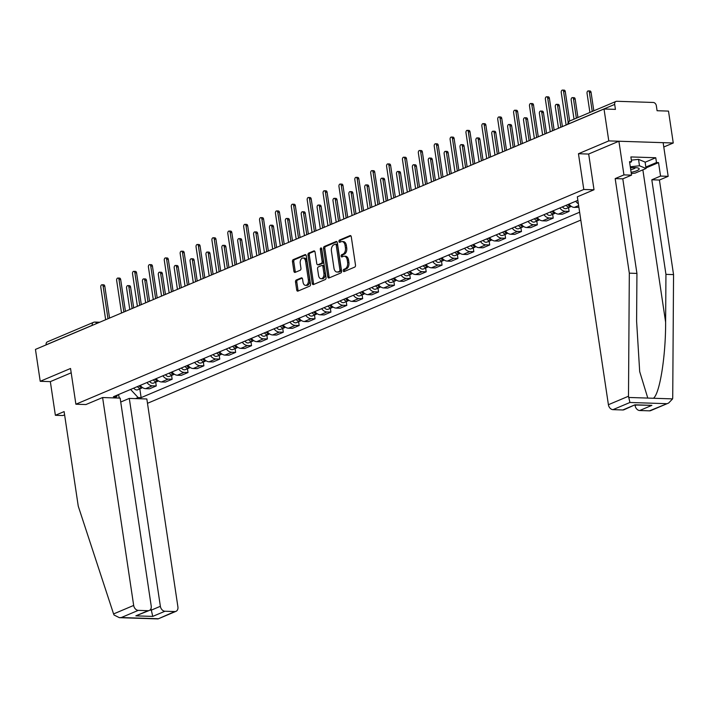 <?xml version="1.0" encoding="UTF-8"?>
<svg xmlns="http://www.w3.org/2000/svg" width="709" height="709" viewBox="0 0 709 709"><rect width="100%" height="100%" fill="white"/><g stroke="black" fill="none" stroke-linecap="round" stroke-linejoin="round"><path stroke-width="1.06" d="M343.262 270.776A1.143 0.718 -88.1 0 0 344.122 271.574L354.739 267.089A1.631 1.028 -88.1 0 0 355.501 265.095L351.274 236.771A1.631 1.028 -88.1 0 0 350.326 235.565A1.631 1.028 -88.1 0 0 350.033 235.618L339.425 240.112A1.143 0.718 -88.1 0 0 339.753 242.31L341.126 241.734A5.211 3.279 -88.1 0 1 342.048 241.556A5.211 3.279 -88.1 0 1 345.07 245.411L345.425 247.778A5.211 3.279 -88.1 0 1 342.979 254.159L341.605 254.744A1.143 0.718 -88.1 0 0 341.933 256.942L343.307 256.366A5.211 3.279 -88.1 0 1 344.228 256.188A5.211 3.279 -88.1 0 1 347.259 260.043L347.614 262.41A5.211 3.279 -88.1 0 1 345.168 268.791L343.794 269.376A1.143 0.718 -88.1 0 0 343.262 270.776M344.228 256.188L345.522 256.233A5.211 3.279 -88.1 0 1 348.553 260.088L348.899 262.445A5.211 3.279 -88.1 0 1 346.462 268.835L345.088 269.42A1.143 0.718 -88.1 0 0 344.725 271.325M350.875 235.849L340.71 240.147A1.143 0.718 -88.1 0 0 340.347 242.061M342.048 241.556L343.333 241.592A5.211 3.279 -88.1 0 1 346.364 245.456L346.719 247.813A5.211 3.279 -88.1 0 1 344.273 254.203L342.899 254.788A1.143 0.718 -88.1 0 0 342.536 256.693M296.282 280.011A1.631 1.028 -88.1 0 0 295.52 282.005L296.708 289.954A1.631 1.028 -88.1 0 0 297.656 291.16A1.631 1.028 -88.1 0 0 297.94 291.107L309.727 286.117A1.631 1.028 -88.1 0 0 310.498 284.123L306.261 255.798A1.631 1.028 -88.1 0 0 305.313 254.593A1.631 1.028 -88.1 0 0 305.03 254.655L293.242 259.636A1.631 1.028 -88.1 0 0 292.471 261.63L293.907 271.228A1.631 1.028 -88.1 0 0 294.855 272.433A1.631 1.028 -88.1 0 0 295.139 272.38L300.191 270.244A1.631 1.028 -88.1 0 0 300.953 268.25L300.244 263.491A4.36 2.747 -88.1 0 1 303.053 258.005A4.36 2.747 -88.1 0 1 305.588 261.231L308.371 279.878A4.36 2.747 -88.1 0 1 305.561 285.364A4.36 2.747 -88.1 0 1 303.027 282.138L302.566 279.027A1.631 1.028 -88.1 0 0 301.617 277.822A1.631 1.028 -88.1 0 0 301.325 277.875L296.282 280.011L297.576 280.055A1.631 1.028 -88.1 0 0 296.805 282.049L297.993 289.999A1.631 1.028 -88.1 0 0 298.392 290.912M663.784 147.002L673.258 142.996L608.783 140.905L578.455 153.729L583.791 189.471L75.89 404.219L70.545 368.476L40.218 381.3L35.45 349.404L604.015 109L615.43 109.372L614.685 104.409L568.583 123.898A3.323 0.718 171.5 0 0 567.998 124.235M608.783 140.905L604.015 109M327.78 276.811A1.631 1.028 -88.1 0 0 328.728 278.025A1.631 1.028 -88.1 0 0 329.011 277.963L340.799 272.983A1.631 1.028 -88.1 0 0 341.57 270.989L337.333 242.664A1.631 1.028 -88.1 0 0 336.385 241.459A1.631 1.028 -88.1 0 0 336.101 241.512L324.305 246.502A1.631 1.028 -88.1 0 0 323.543 248.496L327.78 276.811L329.065 276.856A1.631 1.028 -88.1 0 0 329.463 277.777M325.263 279.55L313.475 284.539A1.631 1.028 -88.1 0 1 313.192 284.593A1.631 1.028 -88.1 0 1 312.244 283.387L308.007 255.063A1.631 1.028 -88.1 0 1 308.778 253.069L313.821 250.933A1.631 1.028 -88.1 0 1 314.105 250.88A1.631 1.028 -88.1 0 1 315.053 252.085L316.772 263.571A1.631 1.028 -88.1 0 0 317.721 264.776A1.631 1.028 -88.1 0 0 318.004 264.723L321.354 263.305A1.631 1.028 -88.1 0 0 322.116 261.311L320.326 249.355A1.143 0.718 -88.1 0 1 321.726 248.762L326.034 277.556A1.631 1.028 -88.1 0 1 325.263 279.55M673.258 142.996L668.498 111.1L657.083 110.728L656.339 105.756A3.323 2.481 67.1 0 0 653.281 102.468L616.786 101.281A3.323 2.481 67.1 0 0 615.97 101.431A3.323 2.481 67.1 0 0 614.685 104.409M147.481 403.306L580.804 220.091M40.218 381.3L50.339 381.628L71.192 372.81M46.129 344.884L46.12 344.804A3.323 2.481 -112.9 0 1 47.406 341.827L93.517 322.338A3.323 2.481 67.1 0 0 92.232 325.307L46.12 344.804M578.358 203.74A7.639 5.699 -112.9 0 1 575.717 201.25M568.999 204.095A7.639 5.699 67.1 0 0 574.325 207.391L578.89 207.258M568.538 207.622L569.097 211.388L565.17 211.264A7.639 5.699 -112.9 0 1 559.844 207.967M553.126 210.803A7.639 5.699 67.1 0 0 558.453 214.109L562.379 214.233L569.097 211.388M552.657 214.34L553.224 218.106L549.289 217.982A7.639 5.699 -112.9 0 1 543.963 214.676M537.245 217.521A7.639 5.699 67.1 0 0 542.571 220.818L546.506 220.942L553.224 218.106M536.784 221.048L537.342 224.824L533.407 224.691A7.639 5.699 -112.9 0 1 528.081 221.394M521.363 224.23A7.639 5.699 67.1 0 0 526.69 227.536L530.624 227.66L537.342 224.824M520.902 227.766L521.469 231.533L517.535 231.409A7.639 5.699 -112.9 0 1 512.208 228.112M505.49 230.948A7.639 5.699 67.1 0 0 510.817 234.245L514.752 234.378L521.469 231.533M505.021 234.475L505.588 238.251L501.653 238.118A7.639 5.699 -112.9 0 1 496.327 234.821M489.609 237.666A7.639 5.699 67.1 0 0 494.935 240.963L498.87 241.087L505.588 238.251M489.148 241.193L489.706 244.959L485.78 244.835A7.639 5.699 -112.9 0 1 480.454 241.539M473.736 244.375A7.639 5.699 67.1 0 0 479.062 247.671L482.989 247.804L489.706 244.959M473.266 247.902L473.834 251.677L469.899 251.544A7.639 5.699 -112.9 0 1 464.572 248.247M457.854 251.092A7.639 5.699 67.1 0 0 463.181 254.389L467.116 254.513L473.834 251.677M457.385 254.62L457.952 258.386L454.017 258.262A7.639 5.699 -112.9 0 1 448.691 254.965M441.973 257.801A7.639 5.699 67.1 0 0 447.299 261.098L451.234 261.231L457.952 258.386M441.512 261.329L442.07 265.104L438.144 264.971A7.639 5.699 -112.9 0 1 432.818 261.674M426.1 264.519A7.639 5.699 67.1 0 0 431.426 267.816L435.353 267.94L442.07 265.104M425.63 268.046L426.198 271.813L422.263 271.689A7.639 5.699 -112.9 0 1 416.936 268.392M410.219 271.228A7.639 5.699 67.1 0 0 415.545 274.525L419.48 274.658L426.198 271.813M409.758 274.755L410.316 278.531L406.381 278.398A7.639 5.699 -112.9 0 1 401.055 275.101M394.337 277.946A7.639 5.699 67.1 0 0 399.663 281.243L403.598 281.367L410.316 278.531M393.876 281.473L394.443 285.24L390.508 285.115A7.639 5.699 -112.9 0 1 385.182 281.819M378.464 284.655A7.639 5.699 67.1 0 0 383.791 287.951L387.726 288.084L394.443 285.24M377.994 288.182L378.562 291.957L374.627 291.824A7.639 5.699 -112.9 0 1 369.3 288.528M362.583 291.372A7.639 5.699 67.1 0 0 367.909 294.669L371.844 294.793L378.562 291.957M362.122 294.9L362.68 298.666L358.745 298.542A7.639 5.699 -112.9 0 1 353.419 295.245M346.701 298.081A7.639 5.699 67.1 0 0 352.027 301.378L355.962 301.511L362.68 298.666M346.24 301.617L346.807 305.384L342.872 305.251A7.639 5.699 -112.9 0 1 337.546 301.954M330.828 304.799A7.639 5.699 67.1 0 0 336.155 308.096L340.09 308.22L346.807 305.384M330.359 308.326L330.926 312.093L326.991 311.969A7.639 5.699 -112.9 0 1 321.664 308.672M314.947 311.508A7.639 5.699 67.1 0 0 320.273 314.805L324.208 314.938L330.926 312.093M314.486 315.044L315.044 318.811L311.118 318.678A7.639 5.699 -112.9 0 1 305.792 315.381M299.074 318.226A7.639 5.699 67.1 0 0 304.4 321.523L308.326 321.647L315.044 318.811M298.604 321.753L299.171 325.52L295.236 325.396A7.639 5.699 -112.9 0 1 289.91 322.099M283.192 324.935A7.639 5.699 67.1 0 0 288.519 328.232L292.454 328.364L299.171 325.52M282.731 328.471L283.29 332.237L279.355 332.104A7.639 5.699 -112.9 0 1 274.029 328.808M267.311 331.652A7.639 5.699 67.1 0 0 272.637 334.949L276.572 335.073L283.29 332.237M266.85 335.18L267.408 338.946L263.482 338.822A7.639 5.699 -112.9 0 1 258.156 335.525M251.438 338.361A7.639 5.699 67.1 0 0 256.764 341.667L260.69 341.791L267.408 338.946M250.968 341.898L251.535 345.664L247.601 345.54A7.639 5.699 -112.9 0 1 242.274 342.234M235.556 345.079A7.639 5.699 67.1 0 0 240.883 348.376L244.818 348.5L251.535 345.664M235.096 348.606L235.654 352.373L231.719 352.249A7.639 5.699 -112.9 0 1 226.393 348.952M219.675 351.788A7.639 5.699 67.1 0 0 225.001 355.094L228.936 355.218L235.654 352.373M219.214 355.324L219.781 359.091L215.846 358.967A7.639 5.699 -112.9 0 1 210.52 355.661M203.802 358.506A7.639 5.699 67.1 0 0 209.128 361.803L213.063 361.936L219.781 359.091M203.332 362.033L203.9 365.809L199.965 365.676A7.639 5.699 -112.9 0 1 194.638 362.379M187.92 365.224A7.639 5.699 67.1 0 0 193.247 368.52L197.182 368.645L203.9 365.809M187.46 368.751L188.018 372.517L184.092 372.393A7.639 5.699 -112.9 0 1 178.765 369.097M172.048 371.933A7.639 5.699 67.1 0 0 177.374 375.229L181.3 375.362L188.018 372.517M171.578 375.46L172.145 379.235L168.21 379.102A7.639 5.699 -112.9 0 1 162.884 375.805M156.166 378.65A7.639 5.699 67.1 0 0 161.492 381.947L165.427 382.071L172.145 379.235M155.696 382.178L156.264 385.944L152.329 385.82A7.639 5.699 -112.9 0 1 147.002 382.523M140.285 385.359A7.639 5.699 67.1 0 0 145.611 388.656L149.546 388.789L156.264 385.944M130.598 389.463L138.095 397.527L141.126 397.625L579.625 212.221M138.095 397.527L135.552 398.609M113.892 397.9L116.436 396.827L117.729 394.895M577.853 200.355L113.405 396.73L116.436 396.827M75.89 404.219L86.011 404.547M583.791 189.471L593.92 189.799M578.455 153.729L588.683 154.057M139.824 388.887L141.126 397.625M118.492 394.576L119.351 398.077M336.943 241.742L325.599 246.537A1.631 1.028 -88.1 0 0 324.837 248.54L329.065 276.856M339.372 271.246A1.143 0.718 -88.1 0 0 339.912 269.845L336.19 244.986A1.143 0.718 -88.1 0 0 335.33 244.18L333.877 244.791A5.211 3.279 -88.1 0 0 331.44 251.181L333.974 268.17A5.211 3.279 -88.1 0 0 337.005 272.034A5.211 3.279 -88.1 0 0 337.927 271.857L340.666 271.29A1.143 0.718 -88.1 0 0 341.197 269.89L339.912 269.845M336.615 244.224A1.143 0.718 -88.1 0 1 337.484 245.03L341.197 269.89M337.005 272.034L338.29 272.079A5.211 3.279 -88.1 0 0 339.212 271.901L337.927 271.857M340.666 271.29L339.212 271.901M314.663 251.163L310.063 253.113A1.631 1.028 -88.1 0 0 309.301 255.107L313.529 283.423A1.631 1.028 -88.1 0 0 313.927 284.344M318.722 264.749A1.631 1.028 -88.1 0 0 319.006 264.82A1.631 1.028 -88.1 0 0 319.298 264.767L322.639 263.349A1.631 1.028 -88.1 0 0 323.401 261.355L321.62 249.391L320.326 249.355M321.691 248.575A1.143 0.718 -88.1 0 0 321.62 249.391M318.554 275.491A4.36 2.747 -88.1 0 0 321.08 278.717A4.36 2.747 -88.1 0 0 323.898 273.231L322.914 266.664A1.631 1.028 -88.1 0 0 321.966 265.458A1.631 1.028 -88.1 0 0 321.682 265.512L318.332 266.921A1.631 1.028 -88.1 0 0 317.57 268.924L318.554 275.491M321.08 278.717L322.373 278.761A4.36 2.747 -88.1 0 0 325.183 273.275L323.898 273.231M322.967 265.547A1.631 1.028 -88.1 0 1 323.26 265.494A1.631 1.028 -88.1 0 1 324.208 266.699L325.183 273.275M302.176 278.105L297.576 280.055M305.561 285.364L306.846 285.408A4.36 2.747 -88.1 0 0 309.665 279.922L308.371 279.878M303.053 258.005L304.347 258.049A4.36 2.747 -88.1 0 1 306.873 261.275L309.665 279.922M305.871 254.886L294.527 259.68A1.631 1.028 -88.1 0 0 293.765 261.674L295.201 271.272A1.631 1.028 -88.1 0 0 295.591 272.194M592.245 111.464L589.383 92.33A1.905 1.205 -88.1 0 0 588.275 90.912A1.905 1.205 -88.1 0 0 587.043 93.313L589.906 112.456M588.275 90.912L589.959 90.965A1.905 1.205 91.9 0 1 591.067 92.383L593.814 110.799M568.219 122.435L563.593 91.488A1.905 1.205 -88.1 0 0 562.485 90.078L564.16 90.132A1.905 1.205 91.9 0 1 565.277 91.541L569.673 121.009M562.485 90.078A1.905 1.205 -88.1 0 0 561.253 92.48L566.119 125.023M576.373 118.173L573.51 99.038A1.905 1.205 -88.1 0 0 572.402 97.629A1.905 1.205 -88.1 0 0 571.17 100.031L574.024 119.165M572.402 97.629L574.077 97.682A1.905 1.205 91.9 0 1 575.185 99.092L577.941 117.517M566.145 205.3A4.148 3.102 67.1 0 0 570.098 206.966A4.148 3.102 67.1 0 0 570.887 206.416M562.485 206.851A4.148 3.102 67.1 0 0 566.429 208.517L570.098 206.966M560.846 127.257L557.629 105.756A1.905 1.205 -88.1 0 0 556.521 104.338A1.905 1.205 -88.1 0 0 555.289 106.74L558.506 128.249M567.874 204.573A4.148 3.102 67.1 0 0 571.321 206.381M556.521 104.338L558.196 104.391A1.905 1.205 91.9 0 1 559.304 105.809L562.414 126.592M628.493 396.225L629.929 402.482L612.984 409.651A4.981 3.713 -112.9 0 1 608.402 404.715L628.493 396.225L629.317 273.169L615.182 178.597L623.938 174.893L618.904 141.233L588.674 154.013L594.018 189.755L577.33 196.818L608.402 404.715M645.119 162.246L655.763 157.744L630.877 156.937L631.595 161.741L629.53 161.679L631.542 175.141L622.794 178.845L636.93 273.417L636.602 321.221L639.686 371.587L647.787 398.077L653.406 398.263C659.716 394 665.795 356.14 665.618 322.161L665.946 274.356L651.81 179.785L660.558 176.08L658.546 162.618L645.97 167.936M636.93 273.417L629.317 273.169M631.542 175.141L623.938 174.893M622.794 178.845L615.182 178.597M649.479 410.839L668.64 403.031L650.702 410.617A4.981 3.713 -112.9 0 1 649.479 410.839L639.678 410.52A4.981 3.713 -112.9 0 1 635.096 405.583L636.363 405.043M635.016 405.096L635.096 405.583M655.763 157.744L656.49 162.547L658.546 162.618M668.64 403.031L672.602 398.883L672.726 397.66L673.55 274.605L659.414 180.033L668.17 176.328L660.558 176.08M668.17 176.328L663.137 142.669L618.904 141.233M659.414 180.033L651.81 179.785M673.55 274.605L665.946 274.356M622.786 409.97L634.998 404.804L624.009 409.749A4.981 3.713 -112.9 0 1 622.786 409.97L612.984 409.651M631.595 161.741L629.663 162.556M645.837 167.049L656.49 162.547M635.202 405.007L651.89 405.353L639.678 410.52M102.601 397.536L133.673 605.433A4.981 3.713 67.1 0 0 138.264 610.369L148.066 610.688A4.981 3.713 67.1 0 0 149.289 610.467A4.981 3.713 67.1 0 0 151.212 606.009L120.14 398.103L102.601 397.536L85.904 404.547M138.264 610.369L121.319 617.539L119.36 617.672L114.052 615.013L113.582 613.932L78.256 506.164L64.12 411.592L55.373 415.288L62.977 415.536L64.608 414.845M55.373 415.288L50.339 381.628M164.958 611.238L174.76 611.557A4.981 3.713 67.1 0 0 175.983 611.335A4.981 3.713 67.1 0 0 177.906 606.869L146.834 398.972L129.295 398.405L160.367 606.301A4.981 3.713 67.1 0 0 164.958 611.238L152.745 616.405L150.973 608.614M120.725 402.03L129.295 398.405M149.289 610.467L135.853 615.855L148.066 610.688M175.983 611.335L158.036 618.922L174.76 611.557M631.125 172.34A10.795 2.34 171.5 0 0 638.224 168.06A10.795 2.34 171.5 0 0 635.122 167.625A10.795 2.34 171.5 0 0 630.452 167.82M631.356 160.154L638.534 159.365L645.101 162.077L646.059 168.485L635.069 173.138L631.311 173.545M630.301 166.783L639.491 165.773L646.059 168.485M638.534 159.365L639.491 165.773M630.735 169.69A7.391 1.604 171.5 0 0 635.503 167.634M552.586 130.748L547.72 98.205A1.905 1.205 -88.1 0 0 546.612 96.787L548.287 96.841A1.905 1.205 91.9 0 1 549.395 98.259L554.154 130.084M546.612 96.787A1.905 1.205 -88.1 0 0 545.381 99.189L550.237 131.741M536.704 137.466L531.839 104.914A1.905 1.205 -88.1 0 0 530.731 103.505L532.406 103.558A1.905 1.205 91.9 0 1 533.514 104.967L538.273 136.802M530.731 103.505A1.905 1.205 -88.1 0 0 529.499 105.907L534.364 138.459M550.273 212.018A4.148 3.102 67.1 0 0 554.216 213.675A4.148 3.102 67.1 0 0 555.005 213.134M546.604 213.56A4.148 3.102 67.1 0 0 550.556 215.226L554.216 213.675M544.964 133.974L541.756 112.465A1.905 1.205 -88.1 0 0 540.648 111.056A1.905 1.205 -88.1 0 0 539.407 113.458L542.624 134.958M552.001 211.282A4.148 3.102 67.1 0 0 555.448 213.09M540.648 111.056L542.323 111.109A1.905 1.205 91.9 0 1 543.431 112.518L546.533 133.31M534.391 218.727A4.148 3.102 67.1 0 0 538.344 220.393A4.148 3.102 67.1 0 0 539.132 219.843M530.722 220.277A4.148 3.102 67.1 0 0 534.675 221.944L538.344 220.393M529.091 140.683L525.874 119.183A1.905 1.205 -88.1 0 0 524.766 117.765A1.905 1.205 -88.1 0 0 523.534 120.167L526.743 141.676M536.119 218A4.148 3.102 67.1 0 0 539.567 219.808M524.766 117.765L526.441 117.818A1.905 1.205 91.9 0 1 527.549 119.236L530.66 140.019M518.509 225.444A4.148 3.102 67.1 0 0 522.462 227.102A4.148 3.102 67.1 0 0 523.251 226.561M514.849 226.986A4.148 3.102 67.1 0 0 518.802 228.653L522.462 227.102M513.21 147.401L509.993 125.892A1.905 1.205 -88.1 0 0 508.885 124.483A1.905 1.205 -88.1 0 0 507.653 126.884L510.87 148.385M520.246 224.709A4.148 3.102 67.1 0 0 523.694 226.517M508.885 124.483L510.56 124.536A1.905 1.205 91.9 0 1 511.668 125.945L514.778 146.736M520.823 144.175L515.957 111.632A1.905 1.205 -88.1 0 0 514.849 110.214L516.533 110.267A1.905 1.205 91.9 0 1 517.641 111.685L522.391 143.51M514.849 110.214A1.905 1.205 -88.1 0 0 513.617 112.616L518.483 145.168M504.95 150.893L500.084 118.341A1.905 1.205 -88.1 0 0 498.976 116.932L500.651 116.985A1.905 1.205 91.9 0 1 501.759 118.394L506.518 150.228M498.976 116.932A1.905 1.205 -88.1 0 0 497.745 119.334L502.61 151.886M489.068 157.602L484.203 125.059A1.905 1.205 -88.1 0 0 483.095 123.641L484.77 123.694A1.905 1.205 91.9 0 1 485.878 125.112L490.637 156.946M483.095 123.641A1.905 1.205 -88.1 0 0 481.863 126.042L486.729 158.594M502.637 232.153A4.148 3.102 67.1 0 0 506.581 233.819A4.148 3.102 67.1 0 0 507.369 233.27M498.968 233.704A4.148 3.102 67.1 0 0 502.92 235.37L506.581 233.819M497.328 154.11L494.12 132.61A1.905 1.205 -88.1 0 0 493.012 131.192A1.905 1.205 -88.1 0 0 491.78 133.602L494.988 155.103M504.365 231.426A4.148 3.102 67.1 0 0 507.812 233.234M493.012 131.192L494.687 131.245A1.905 1.205 91.9 0 1 495.795 132.663L498.897 153.445M473.187 164.32L468.33 131.768A1.905 1.205 -88.1 0 0 467.213 130.359L468.897 130.412A1.905 1.205 91.9 0 1 470.005 131.821L474.755 163.655M467.213 130.359A1.905 1.205 -88.1 0 0 465.981 132.76L470.847 165.312M486.755 238.871A4.148 3.102 67.1 0 0 490.708 240.528A4.148 3.102 67.1 0 0 491.497 239.988M483.095 240.422A4.148 3.102 67.1 0 0 487.039 242.079L490.708 240.528M481.455 160.828L478.238 139.319A1.905 1.205 -88.1 0 0 477.13 137.909A1.905 1.205 -88.1 0 0 475.899 140.311L479.116 161.812M488.483 238.135A4.148 3.102 67.1 0 0 491.931 239.952M477.13 137.909L478.805 137.963A1.905 1.205 91.9 0 1 479.913 139.372L483.024 160.163M457.314 171.029L452.448 138.485A1.905 1.205 -88.1 0 0 451.341 137.067L453.016 137.121A1.905 1.205 91.9 0 1 454.123 138.539L458.883 170.373M451.341 137.067A1.905 1.205 -88.1 0 0 450.109 139.469L454.974 172.021M470.873 245.58A4.148 3.102 67.1 0 0 474.826 247.246A4.148 3.102 67.1 0 0 475.615 246.697M467.213 247.131A4.148 3.102 67.1 0 0 471.166 248.797L474.826 247.246M465.574 167.537L462.357 146.036A1.905 1.205 -88.1 0 0 461.249 144.618A1.905 1.205 -88.1 0 0 460.017 147.029L463.234 168.529M472.611 244.853A4.148 3.102 67.1 0 0 476.058 246.661M461.249 144.618L462.933 144.68A1.905 1.205 91.9 0 1 464.041 146.089L467.142 166.872M441.432 177.746L436.567 145.194A1.905 1.205 -88.1 0 0 435.459 143.785L437.134 143.838A1.905 1.205 91.9 0 1 438.242 145.248L443.001 177.082M435.459 143.785A1.905 1.205 -88.1 0 0 434.227 146.187L439.093 178.739M455.001 252.298A4.148 3.102 67.1 0 0 458.945 253.955A4.148 3.102 67.1 0 0 459.742 253.414M451.332 253.849A4.148 3.102 67.1 0 0 455.284 255.506L458.945 253.955M449.692 174.254L446.484 152.745A1.905 1.205 -88.1 0 0 445.376 151.336A1.905 1.205 -88.1 0 0 444.144 153.738L447.352 175.247M456.729 251.562A4.148 3.102 67.1 0 0 460.176 253.379M445.376 151.336L447.051 151.389A1.905 1.205 91.9 0 1 448.159 152.807L451.261 173.59M425.56 184.464L420.694 151.912A1.905 1.205 -88.1 0 0 419.586 150.494L421.261 150.547A1.905 1.205 91.9 0 1 422.369 151.965L427.128 183.799M419.586 150.494A1.905 1.205 -88.1 0 0 418.354 152.905L423.211 185.448M439.119 259.007A4.148 3.102 67.1 0 0 443.072 260.673A4.148 3.102 67.1 0 0 443.861 260.123M435.459 260.558A4.148 3.102 67.1 0 0 439.403 262.224L443.072 260.673M433.819 180.963L430.602 159.463A1.905 1.205 -88.1 0 0 429.494 158.045A1.905 1.205 -88.1 0 0 428.263 160.456L431.48 181.956M440.847 258.28A4.148 3.102 67.1 0 0 444.295 260.088M429.494 158.045L431.169 158.107A1.905 1.205 91.9 0 1 432.277 159.516L435.388 180.299M409.678 191.173L404.812 158.621A1.905 1.205 -88.1 0 0 403.705 157.212L405.38 157.265A1.905 1.205 91.9 0 1 406.487 158.674L411.247 190.508M403.705 157.212A1.905 1.205 -88.1 0 0 402.473 159.614L407.338 192.166M423.246 265.724A4.148 3.102 67.1 0 0 427.19 267.382A4.148 3.102 67.1 0 0 427.979 266.841M419.577 267.275A4.148 3.102 67.1 0 0 423.53 268.933L427.19 267.382M417.938 187.681L414.73 166.172A1.905 1.205 -88.1 0 0 413.613 164.763A1.905 1.205 -88.1 0 0 412.381 167.164L415.598 188.674M424.975 264.989A4.148 3.102 67.1 0 0 428.422 266.806M413.613 164.763L415.297 164.816A1.905 1.205 91.9 0 1 416.405 166.234L419.506 187.016M393.796 197.891L388.931 165.339A1.905 1.205 -88.1 0 0 387.823 163.921L389.498 163.983A1.905 1.205 91.9 0 1 390.615 165.392L395.365 197.226M387.823 163.921A1.905 1.205 -88.1 0 0 386.591 166.331L391.457 198.875M407.365 272.433A4.148 3.102 67.1 0 0 411.317 274.099A4.148 3.102 67.1 0 0 412.106 273.55M403.696 273.984A4.148 3.102 67.1 0 0 407.648 275.65L411.317 274.099M402.065 194.39L398.848 172.89A1.905 1.205 -88.1 0 0 397.74 171.472A1.905 1.205 -88.1 0 0 396.508 173.882L399.716 195.383M409.093 271.707A4.148 3.102 67.1 0 0 412.541 273.514M397.74 171.472L399.415 171.534A1.905 1.205 91.9 0 1 400.523 172.943L403.634 193.734M377.924 204.6L373.058 172.048A1.905 1.205 -88.1 0 0 371.95 170.639L373.625 170.692A1.905 1.205 91.9 0 1 374.733 172.11L379.492 203.935M371.95 170.639A1.905 1.205 -88.1 0 0 370.718 173.04L375.575 205.592M391.483 279.151A4.148 3.102 67.1 0 0 395.436 280.817A4.148 3.102 67.1 0 0 396.225 280.268M387.823 280.702A4.148 3.102 67.1 0 0 391.767 282.359L395.436 280.817M386.183 201.108L382.966 179.599A1.905 1.205 -88.1 0 0 381.859 178.189A1.905 1.205 -88.1 0 0 380.627 180.591L383.844 202.1M393.211 278.415A4.148 3.102 67.1 0 0 396.659 280.232M381.859 178.189L383.534 178.243A1.905 1.205 91.9 0 1 384.641 179.661L387.752 200.443M362.042 211.317L357.176 178.765A1.905 1.205 -88.1 0 0 356.069 177.347L357.744 177.41A1.905 1.205 91.9 0 1 358.851 178.819L363.611 210.653M356.069 177.347A1.905 1.205 -88.1 0 0 354.837 179.758L359.702 212.301M375.61 285.86A4.148 3.102 67.1 0 0 379.554 287.526A4.148 3.102 67.1 0 0 380.343 286.977M371.941 287.411A4.148 3.102 67.1 0 0 375.894 289.077L379.554 287.526M370.302 207.817L367.094 186.316A1.905 1.205 -88.1 0 0 365.986 184.907A1.905 1.205 -88.1 0 0 364.745 187.309L367.962 208.809M377.339 285.133A4.148 3.102 67.1 0 0 380.786 286.941M365.986 184.907L367.661 184.96A1.905 1.205 91.9 0 1 368.769 186.37L371.87 207.161M346.16 218.026L341.295 185.474A1.905 1.205 -88.1 0 0 340.187 184.065L341.871 184.118A1.905 1.205 91.9 0 1 342.979 185.536L347.729 217.362M340.187 184.065A1.905 1.205 -88.1 0 0 338.955 186.467L343.821 219.019M359.729 292.578A4.148 3.102 67.1 0 0 363.682 294.244A4.148 3.102 67.1 0 0 364.47 293.694M356.069 294.129A4.148 3.102 67.1 0 0 360.012 295.786L363.682 294.244M354.429 214.535L351.212 193.034A1.905 1.205 -88.1 0 0 350.104 191.616A1.905 1.205 -88.1 0 0 348.872 194.018L352.081 215.527M361.457 291.842A4.148 3.102 67.1 0 0 364.905 293.659M350.104 191.616L351.779 191.669A1.905 1.205 91.9 0 1 352.887 193.087L355.998 213.87M330.288 224.744L325.422 192.192A1.905 1.205 -88.1 0 0 324.314 190.783L325.989 190.836A1.905 1.205 91.9 0 1 327.097 192.245L331.856 224.079M324.314 190.783A1.905 1.205 -88.1 0 0 323.082 193.185L327.948 225.728M343.847 299.287A4.148 3.102 67.1 0 0 347.8 300.953A4.148 3.102 67.1 0 0 348.589 300.403M340.187 300.838A4.148 3.102 67.1 0 0 344.14 302.504L347.8 300.953M338.548 221.243L335.33 199.743A1.905 1.205 -88.1 0 0 334.223 198.334A1.905 1.205 -88.1 0 0 332.991 200.736L336.208 222.236M345.584 298.56A4.148 3.102 67.1 0 0 349.032 300.368M334.223 198.334L335.898 198.387A1.905 1.205 91.9 0 1 337.014 199.796L340.116 220.588M314.406 231.453L309.541 198.91A1.905 1.205 -88.1 0 0 308.433 197.492L310.108 197.545A1.905 1.205 91.9 0 1 311.216 198.963L315.975 230.788M308.433 197.492A1.905 1.205 -88.1 0 0 307.201 199.894L312.066 232.446M327.975 306.004A4.148 3.102 67.1 0 0 331.918 307.671A4.148 3.102 67.1 0 0 332.707 307.121M324.305 307.555A4.148 3.102 67.1 0 0 328.258 309.213L331.918 307.671M322.666 227.961L319.458 206.461A1.905 1.205 -88.1 0 0 318.35 205.043A1.905 1.205 -88.1 0 0 317.118 207.445L320.326 228.954M329.703 305.269A4.148 3.102 67.1 0 0 333.15 307.086M318.35 205.043L320.025 205.096A1.905 1.205 91.9 0 1 321.133 206.514L324.235 227.297M298.524 238.171L293.668 205.619A1.905 1.205 -88.1 0 0 292.56 204.21L294.235 204.263A1.905 1.205 91.9 0 1 295.343 205.672L300.102 237.506M292.56 204.21A1.905 1.205 -88.1 0 0 291.319 206.611L296.185 239.155M312.093 312.722A4.148 3.102 67.1 0 0 316.046 314.379A4.148 3.102 67.1 0 0 316.834 313.839M308.433 314.264A4.148 3.102 67.1 0 0 312.377 315.93L316.046 314.379M306.793 234.679L303.576 213.17A1.905 1.205 -88.1 0 0 302.468 211.761A1.905 1.205 -88.1 0 0 301.236 214.162L304.453 235.663M313.821 311.987A4.148 3.102 67.1 0 0 317.269 313.795M302.468 211.761L304.143 211.814A1.905 1.205 91.9 0 1 305.251 213.223L308.362 234.014M282.652 244.88L277.786 212.337A1.905 1.205 -88.1 0 0 276.678 210.919L278.353 210.972A1.905 1.205 91.9 0 1 279.461 212.39L284.22 244.215M276.678 210.919A1.905 1.205 -88.1 0 0 275.447 213.32L280.312 245.872M296.211 319.431A4.148 3.102 67.1 0 0 300.164 321.097A4.148 3.102 67.1 0 0 300.953 320.548M292.551 320.982A4.148 3.102 67.1 0 0 296.504 322.639L300.164 321.097M290.912 241.388L287.694 219.887A1.905 1.205 -88.1 0 0 286.587 218.469A1.905 1.205 -88.1 0 0 285.355 220.871L288.572 242.381M297.948 318.696A4.148 3.102 67.1 0 0 301.396 320.512M286.587 218.469L288.271 218.523A1.905 1.205 91.9 0 1 289.378 219.941L292.48 240.723M266.77 251.598L261.905 219.046A1.905 1.205 -88.1 0 0 260.797 217.636L262.472 217.69A1.905 1.205 91.9 0 1 263.58 219.099L268.339 250.933M260.797 217.636A1.905 1.205 -88.1 0 0 259.565 220.038L264.43 252.581M280.339 326.149A4.148 3.102 67.1 0 0 284.291 327.806A4.148 3.102 67.1 0 0 285.08 327.266M276.67 327.691A4.148 3.102 67.1 0 0 280.622 329.357L284.291 327.806M275.03 248.106L271.822 226.596A1.905 1.205 -88.1 0 0 270.714 225.187A1.905 1.205 -88.1 0 0 269.482 227.589L272.69 249.089M282.067 325.413A4.148 3.102 67.1 0 0 285.514 327.221M270.714 225.187L272.389 225.24A1.905 1.205 91.9 0 1 273.497 226.65L276.607 247.441M250.897 258.306L246.032 225.763A1.905 1.205 -88.1 0 0 244.924 224.345L246.599 224.398A1.905 1.205 91.9 0 1 247.707 225.817L252.466 257.642M244.924 224.345A1.905 1.205 -88.1 0 0 243.692 226.747L248.549 259.299M264.457 332.858A4.148 3.102 67.1 0 0 268.41 334.524A4.148 3.102 67.1 0 0 269.198 333.974M260.797 334.409A4.148 3.102 67.1 0 0 264.741 336.075L268.41 334.524M259.157 254.815L255.94 233.314A1.905 1.205 -88.1 0 0 254.832 231.896A1.905 1.205 -88.1 0 0 253.6 234.298L256.818 255.807M266.185 332.131A4.148 3.102 67.1 0 0 269.633 333.939M254.832 231.896L256.507 231.949A1.905 1.205 91.9 0 1 257.615 233.367L260.726 254.15M235.016 265.024L230.15 232.472A1.905 1.205 -88.1 0 0 229.042 231.063L230.717 231.116A1.905 1.205 91.9 0 1 231.825 232.525L236.584 264.36M229.042 231.063A1.905 1.205 -88.1 0 0 227.811 233.465L232.676 266.017M248.584 339.576A4.148 3.102 67.1 0 0 252.528 341.233A4.148 3.102 67.1 0 0 253.317 340.692M244.915 341.118A4.148 3.102 67.1 0 0 248.868 342.784L252.528 341.233M243.276 261.532L240.067 240.023A1.905 1.205 -88.1 0 0 238.96 238.614A1.905 1.205 -88.1 0 0 237.719 241.016L240.936 262.516M250.312 338.84A4.148 3.102 67.1 0 0 253.76 340.648M238.96 238.614L240.635 238.667A1.905 1.205 91.9 0 1 241.742 240.076L244.844 260.868M219.134 271.733L214.269 239.19A1.905 1.205 -88.1 0 0 213.161 237.772L214.845 237.825A1.905 1.205 91.9 0 1 215.953 239.243L220.703 271.068M213.161 237.772A1.905 1.205 -88.1 0 0 211.929 240.174L216.794 272.726M232.703 346.284A4.148 3.102 67.1 0 0 236.655 347.951A4.148 3.102 67.1 0 0 237.444 347.401M229.034 347.835A4.148 3.102 67.1 0 0 232.986 349.502L236.655 347.951M227.403 268.241L224.186 246.741A1.905 1.205 -88.1 0 0 223.078 245.323A1.905 1.205 -88.1 0 0 221.846 247.725L225.054 269.234M234.431 345.558A4.148 3.102 67.1 0 0 237.878 347.366M223.078 245.323L224.753 245.376A1.905 1.205 91.9 0 1 225.861 246.794L228.972 267.577M203.261 278.451L198.396 245.899A1.905 1.205 -88.1 0 0 197.288 244.49L198.963 244.543A1.905 1.205 91.9 0 1 200.071 245.952L204.83 277.786M197.288 244.49A1.905 1.205 -88.1 0 0 196.056 246.892L200.922 279.443M216.821 353.002A4.148 3.102 67.1 0 0 220.774 354.66A4.148 3.102 67.1 0 0 221.562 354.119M213.161 354.544A4.148 3.102 67.1 0 0 217.114 356.21L220.774 354.66M211.521 274.959L208.304 253.45A1.905 1.205 -88.1 0 0 207.196 252.041A1.905 1.205 -88.1 0 0 205.964 254.442L209.182 275.943M218.558 352.267A4.148 3.102 67.1 0 0 222.006 354.075M207.196 252.041L208.871 252.094A1.905 1.205 91.9 0 1 209.979 253.503L213.09 274.294M187.38 285.16L182.514 252.617A1.905 1.205 -88.1 0 0 181.407 251.199L183.082 251.252A1.905 1.205 91.9 0 1 184.189 252.67L188.948 284.504M181.407 251.199A1.905 1.205 -88.1 0 0 180.175 253.6L185.04 286.152M200.948 359.711A4.148 3.102 67.1 0 0 204.892 361.377A4.148 3.102 67.1 0 0 205.681 360.828M197.279 361.262A4.148 3.102 67.1 0 0 201.232 362.928L204.892 361.377M195.64 281.668L192.431 260.168A1.905 1.205 -88.1 0 0 191.324 258.75A1.905 1.205 -88.1 0 0 190.092 261.151L193.3 282.661M202.677 358.984A4.148 3.102 67.1 0 0 206.124 360.792M191.324 258.75L192.999 258.803A1.905 1.205 91.9 0 1 194.106 260.221L197.208 281.003M171.498 291.878L166.642 259.326A1.905 1.205 -88.1 0 0 165.525 257.916L167.209 257.97A1.905 1.205 91.9 0 1 168.317 259.379L173.067 291.213M165.525 257.916A1.905 1.205 -88.1 0 0 164.293 260.318L169.159 292.87M185.067 366.429A4.148 3.102 67.1 0 0 189.019 368.086A4.148 3.102 67.1 0 0 189.808 367.546M181.407 367.98A4.148 3.102 67.1 0 0 185.35 369.637L189.019 368.086M179.767 288.386L176.55 266.876A1.905 1.205 -88.1 0 0 175.442 265.467A1.905 1.205 -88.1 0 0 174.21 267.869L177.427 289.369M186.795 365.693A4.148 3.102 67.1 0 0 190.242 367.51M175.442 265.467L177.117 265.521A1.905 1.205 91.9 0 1 178.225 266.93L181.336 287.721M155.625 298.586L150.76 266.043A1.905 1.205 -88.1 0 0 149.652 264.625L151.327 264.679A1.905 1.205 91.9 0 1 152.435 266.097L157.194 297.931M149.652 264.625A1.905 1.205 -88.1 0 0 148.42 267.027L153.286 299.579M169.185 373.138A4.148 3.102 67.1 0 0 173.138 374.804A4.148 3.102 67.1 0 0 173.927 374.255M165.525 374.689A4.148 3.102 67.1 0 0 169.478 376.355L173.138 374.804M163.885 295.095L160.668 273.594A1.905 1.205 -88.1 0 0 159.56 272.176A1.905 1.205 -88.1 0 0 158.329 274.587L161.546 296.087M170.922 372.411A4.148 3.102 67.1 0 0 174.37 374.219M159.56 272.176L161.244 272.238A1.905 1.205 91.9 0 1 162.352 273.647L165.454 294.43M139.744 305.304L134.878 272.752A1.905 1.205 -88.1 0 0 133.771 271.343L135.446 271.396A1.905 1.205 91.9 0 1 136.553 272.805L141.313 304.64M133.771 271.343A1.905 1.205 -88.1 0 0 132.539 273.745L137.404 306.297M153.312 379.856A4.148 3.102 67.1 0 0 157.256 381.513A4.148 3.102 67.1 0 0 158.054 380.972M149.643 381.407A4.148 3.102 67.1 0 0 153.596 383.064L157.256 381.513M148.004 301.812L144.796 280.303A1.905 1.205 -88.1 0 0 143.688 278.894A1.905 1.205 -88.1 0 0 142.456 281.296L145.664 302.796M155.041 379.12A4.148 3.102 67.1 0 0 158.488 380.937M143.688 278.894L145.363 278.947A1.905 1.205 91.9 0 1 146.471 280.365L149.572 301.148M123.871 312.022L119.006 279.47A1.905 1.205 -88.1 0 0 117.898 278.052L119.573 278.105A1.905 1.205 91.9 0 1 120.681 279.523L125.44 311.357M117.898 278.052A1.905 1.205 -88.1 0 0 116.657 280.463L121.523 313.006M137.431 386.565A4.148 3.102 67.1 0 0 141.383 388.231A4.148 3.102 67.1 0 0 142.172 387.681M133.771 388.115A4.148 3.102 67.1 0 0 137.714 389.782L141.383 388.231M132.131 308.521L128.914 287.021A1.905 1.205 -88.1 0 0 127.806 285.603A1.905 1.205 -88.1 0 0 126.574 288.014L129.791 309.514M139.159 385.838A4.148 3.102 67.1 0 0 142.606 387.646M127.806 285.603L129.481 285.665A1.905 1.205 91.9 0 1 130.589 287.074L133.7 307.857M107.99 318.731L103.124 286.179A1.905 1.205 -88.1 0 0 102.016 284.77L103.691 284.823A1.905 1.205 91.9 0 1 104.799 286.232L109.558 318.066M102.016 284.77A1.905 1.205 -88.1 0 0 100.784 287.172L105.65 319.724M161.492 381.947L168.21 379.102M177.374 375.229L184.092 372.393M193.247 368.52L199.965 365.676M209.128 361.803L215.846 358.967M225.001 355.094L231.719 352.249M240.883 348.376L247.601 345.54M256.764 341.667L263.482 338.822M272.637 334.949L279.355 332.104M288.519 328.232L295.236 325.396M304.4 321.523L311.118 318.678M320.273 314.805L326.991 311.969M336.155 308.096L342.872 305.251M352.027 301.378L358.745 298.542M367.909 294.669L374.627 291.824M383.791 287.951L390.508 285.115M399.663 281.243L406.381 278.398M415.545 274.525L422.263 271.689M431.426 267.816L438.144 264.971M447.299 261.098L454.017 258.262M463.181 254.389L469.899 251.544M479.062 247.671L485.78 244.835M494.935 240.963L501.653 238.118M510.817 234.245L517.535 231.409M526.69 227.536L533.407 224.691M542.571 220.818L549.289 217.982M558.453 214.109L565.17 211.264M574.325 207.391L578.633 205.575M145.611 388.656L152.329 385.82M568.591 123.986L568.583 123.898A3.323 2.481 67.1 0 1 569.868 120.929A3.323 3.323 0 0 0 567.856 124.297M92.241 325.387L92.232 325.307A3.323 0.718 171.5 0 1 93.189 324.988M99.712 322.232L94.917 322.072A3.323 2.092 91.9 0 0 94.332 322.187A3.323 2.481 67.1 0 0 93.517 322.338A3.323 3.323 0 0 1 94.917 322.072A3.323 2.092 91.9 0 1 96.584 323.552M346.462 268.835L345.168 268.791M348.899 262.445L347.614 262.41M348.553 260.088L347.259 260.043M342.899 254.788L341.605 254.744M344.273 254.203L342.979 254.159M346.719 247.813L345.425 247.778M346.364 245.456L345.07 245.411M340.71 240.147L339.425 240.112M350.609 235.636L350.033 235.618M345.088 269.42L343.794 269.376M324.837 248.54L323.543 248.496M325.599 246.537L324.305 246.502M336.669 241.53L336.101 241.512M337.484 245.03L336.19 244.986M313.529 283.423L312.244 283.387M309.301 255.107L308.007 255.063M310.063 253.113L308.778 253.069M314.388 250.951L313.821 250.933M319.298 264.767L318.004 264.723M322.639 263.349L321.354 263.305M323.401 261.355L322.116 261.311M324.208 266.699L322.914 266.664M301.901 277.893L301.325 277.875M306.873 261.275L305.588 261.231M295.201 271.272L293.907 271.228M293.765 261.674L292.471 261.63M294.527 259.68L293.242 259.636M305.597 254.673L305.03 254.655M297.993 289.999L296.708 289.954M296.805 282.049L295.52 282.005M591.067 92.383L589.383 92.33M563.593 91.488L565.277 91.541M575.185 99.092L573.51 99.038M559.304 105.809L557.629 105.756M628.591 397.457L647.787 398.077M653.406 398.263L672.602 398.883M666.425 403.669L629.929 402.482M634.998 404.804L651.89 405.353M642.859 169.841L665.618 322.161M121.319 617.539L157.815 618.718M152.745 616.405L135.853 615.855M113.582 613.932L133.673 605.433M149.865 610.13L151.212 610.174L160.367 606.301M547.72 98.205L549.395 98.259M531.839 104.914L533.514 104.967M543.431 112.518L541.756 112.465M527.549 119.236L525.874 119.183M511.668 125.945L509.993 125.892M515.957 111.632L517.641 111.685M500.084 118.341L501.759 118.394M484.203 125.059L485.878 125.112M495.795 132.663L494.12 132.61M468.33 131.768L470.005 131.821M479.913 139.372L478.238 139.319M452.448 138.485L454.123 138.539M464.041 146.089L462.357 146.036M436.567 145.194L438.242 145.248M448.159 152.807L446.484 152.745M420.694 151.912L422.369 151.965M432.277 159.516L430.602 159.463M404.812 158.621L406.487 158.674M416.405 166.234L414.73 166.172M388.931 165.339L390.615 165.392M400.523 172.943L398.848 172.89M373.058 172.048L374.733 172.11M384.641 179.661L382.966 179.599M357.176 178.765L358.851 178.819M368.769 186.37L367.094 186.316M341.295 185.474L342.979 185.536M352.887 193.087L351.212 193.034M325.422 192.192L327.097 192.245M337.014 199.796L335.33 199.743M309.541 198.91L311.216 198.963M321.133 206.514L319.458 206.461M293.668 205.619L295.343 205.672M305.251 213.223L303.576 213.17M277.786 212.337L279.461 212.39M289.378 219.941L287.694 219.887M261.905 219.046L263.58 219.099M273.497 226.65L271.822 226.596M246.032 225.763L247.707 225.817M257.615 233.367L255.94 233.314M230.15 232.472L231.825 232.525M241.742 240.076L240.067 240.023M214.269 239.19L215.953 239.243M225.861 246.794L224.186 246.741M198.396 245.899L200.071 245.952M209.979 253.503L208.304 253.45M182.514 252.617L184.189 252.67M194.106 260.221L192.431 260.168M166.642 259.326L168.317 259.379M178.225 266.93L176.55 266.876M150.76 266.043L152.435 266.097M162.352 273.647L160.668 273.594M134.878 272.752L136.553 272.805M146.471 280.365L144.796 280.303M119.006 279.47L120.681 279.523M130.589 287.074L128.914 287.021M103.124 286.179L104.799 286.232M569.868 120.929L615.97 101.431M336.819 244.188L335.534 244.144M319.006 264.82L317.721 264.776M323.26 265.494L321.966 265.458M119.36 617.672L158.01 618.922"/></g></svg>
